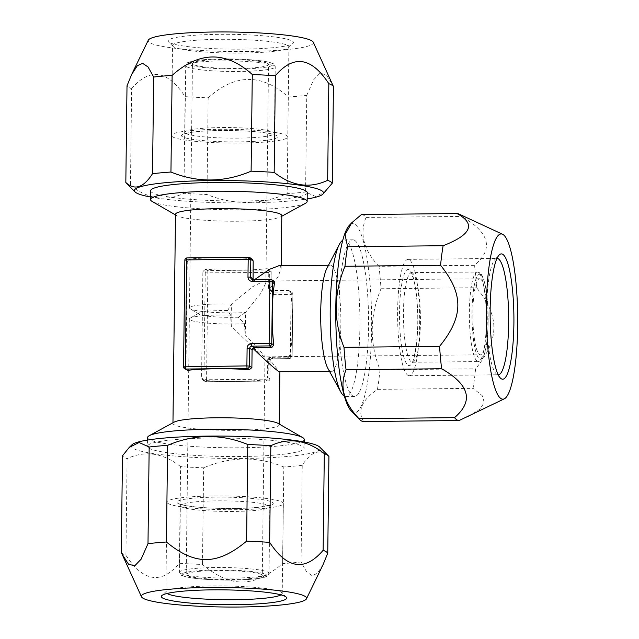 <?xml version="1.0" encoding="UTF-8"?>
<svg xmlns="http://www.w3.org/2000/svg" width="639" height="639" viewBox="0 0 639 639"><rect width="100%" height="100%" fill="white"/><g stroke="black" fill="none" stroke-linecap="round" stroke-linejoin="round"><path stroke-width="0.48" stroke-dasharray="3.19 2.4" d="M272.749 356.842A2.236 0.423 -90.6 0 1 272.35 358.814L289.93 358.623A2.236 2.236 0 0 0 292.143 356.418L272.749 356.842A4.473 4.361 121.9 0 0 268.3 361.331L268.084 379.111L206.565 379.766L207.867 273.109A2.236 0.423 89.4 0 0 207.467 270.624A2.236 2.181 -58.1 0 0 205.247 272.869L269.386 272.454L269.171 290.226A4.473 4.361 121.9 0 0 273.508 294.627L291.088 294.435L290.33 356.65A2.236 0.423 -90.6 0 1 289.93 358.623A2.236 0.423 -90.6 0 1 289.874 358.607L272.302 358.798A2.236 2.181 -58.1 0 0 270.073 361.043L267.709 359.565L268.268 357.928L269.93 357.321L287.51 357.137L290.058 355.092A53.149 10.072 89.4 0 0 290.817 292.878L289.531 290.825L288.325 290.473L270.744 290.657L269.099 289.962L278.125 276.519L281.16 268.348L280.202 266.167L278.78 265.8M269.171 290.226L270.984 289.986L271.958 291.815L269.099 289.962L268.572 288.461L270.944 289.938A2.236 2.181 121.9 0 0 273.117 292.135L290.689 291.951L288.325 290.473M327.951 368.511A53.149 10.072 -90.6 0 0 330.131 371.163A53.149 10.072 89.4 0 0 331.345 371.539A53.149 10.072 89.4 0 0 340.867 321.481A53.149 10.072 89.4 0 0 331.425 265.616A53.149 10.072 -90.6 0 0 330.211 265.249A53.149 10.072 -90.6 0 0 326.872 268.34M268.268 357.928L279.754 372.09M175.509 214.281A53.149 6.27 0.7 0 0 176.476 215.487A53.149 6.27 -179.3 0 0 176.636 215.583A53.149 6.27 -179.3 0 0 228.578 221.198A53.149 6.27 -179.3 0 0 280.649 216.853A53.149 6.27 -179.3 0 0 281.799 215.575M268.795 270.688L267.941 268.907L270.145 270.289A2.236 2.236 0 0 1 271.2 272.214L270.944 289.938L271.16 272.158A2.236 2.181 -58.1 0 0 268.987 269.962A2.236 0.423 89.4 0 1 269.386 272.454L271.2 272.214L268.795 270.688L268.572 288.461M267.941 268.907L266.95 268.692A53.149 6.27 -179.3 0 1 205.431 269.346L202.875 271.391L201.573 378.048L202.747 380.021L204.073 380.453A53.149 6.27 -179.3 0 0 265.592 379.79L267.493 377.345L269.858 378.823A2.236 2.181 121.9 0 1 267.637 381.068L206.109 381.723A2.236 2.181 121.9 0 1 203.945 379.526L206.565 379.766A2.236 0.423 -90.6 0 1 206.165 381.739A2.236 0.423 -90.6 0 1 206.109 381.723L204.073 380.453M267.709 359.565L267.493 377.345M172.961 422.77L172.953 423.425A53.149 6.27 0.7 0 0 173.92 424.631A53.149 6.27 -179.3 0 0 231.118 430.374A53.149 6.27 -179.3 0 0 279.243 424.719A53.149 6.27 -179.3 0 0 278.284 423.513A53.149 6.27 0.7 0 0 278.125 423.417M187.267 261.655L189.16 259.21L187.123 257.932A2.236 2.181 -58.1 0 0 184.895 260.177L187.267 261.655L185.965 368.312L186.82 370.093M252.006 258.979L250.68 258.547A53.149 6.27 -179.3 0 0 189.16 259.21M252.964 278.724L254.026 280.633L251.606 279.123M254.905 279.411L253.691 280.353L255.137 280.928L273.819 281.024M172.953 423.425A53.149 6.27 0.7 0 1 174.112 422.147M287.51 357.137L289.874 358.607A2.236 2.181 -58.1 0 0 292.103 356.362L290.058 355.092M291.088 294.435L292.862 294.148A2.236 2.181 -58.1 0 0 290.689 291.951A2.236 0.423 89.4 0 1 291.088 294.435M202.747 380.021L204.959 381.403A2.236 2.236 0 0 0 206.165 381.739L267.685 381.084A2.236 2.236 0 0 0 269.898 378.871L268.084 379.111A2.236 0.423 -90.6 0 1 267.685 381.084A2.236 0.423 -90.6 0 1 267.637 381.068L265.592 379.79M344.405 396.18A78.325 14.849 89.4 0 0 345.891 396.555A78.325 14.849 89.4 0 0 359.917 322.791A78.325 14.849 89.4 0 0 346.003 240.464A78.325 14.849 89.4 0 0 344.213 239.921A78.325 14.849 89.4 0 0 342.736 240.328M354.661 240.376A78.325 14.849 89.4 0 0 352.872 239.825A78.325 14.849 89.4 0 0 338.846 313.589A78.325 14.849 89.4 0 0 352.768 395.916A78.325 14.849 89.4 0 0 354.557 396.468A78.325 14.849 89.4 0 0 368.583 322.703A78.325 14.849 89.4 0 0 354.661 240.376M351.25 410.949A94.548 17.924 -90.6 0 0 352.568 412.027A94.548 17.924 89.4 0 0 371.626 329.317A94.548 17.924 89.4 0 0 354.861 224.265A94.548 17.924 -90.6 0 0 349.261 225.415M363.567 421.548C357.185 410.933 361.818 400.206 377.457 389.359A103.502 19.617 89.4 0 0 380.021 369.821C369.342 342.903 369.677 315.882 381.012 288.748A103.502 19.617 89.4 0 0 378.959 266.327L474.537 265.305C493.947 248.819 489.65 232.516 461.638 216.413A103.502 19.617 89.4 0 0 459.337 214.257A103.502 19.617 -90.6 0 0 458.738 213.937M378.959 266.327C363.647 250.145 359.35 233.85 366.059 217.436A103.502 19.617 89.4 0 0 363.759 215.279A103.502 19.617 -90.6 0 0 361.442 214.56M366.059 217.436L461.638 216.413M377.457 389.359L473.036 388.336A103.502 19.617 89.4 0 0 475.6 368.799C499.562 339.357 500.017 316.864 476.59 287.726A103.502 19.617 89.4 0 0 474.537 265.305M380.021 369.821L475.6 368.799M381.012 288.748L476.59 287.726M468.291 416.484L479.857 409.232L484.298 402.482L482.165 395.573L473.036 388.336M498.236 374.781A58.181 11.031 -90.6 0 1 496.918 374.374A58.181 11.031 89.4 0 1 496.112 373.711L500.385 378.056M407.938 375.333A58.181 11.031 89.4 0 0 409.264 375.74A58.181 11.031 89.4 0 0 419.687 320.938A58.181 11.031 89.4 0 0 409.351 259.785A58.181 11.031 89.4 0 0 408.017 259.378A58.181 11.031 89.4 0 0 397.602 314.172A58.181 11.031 89.4 0 0 407.938 375.333M496.99 258.42A58.181 11.031 89.4 0 0 494.89 259.538A58.181 11.031 89.4 0 0 486.599 316.72A58.181 11.031 89.4 0 0 496.112 373.711M480.512 279.019A38.044 7.213 89.4 0 0 479.641 278.748A38.044 7.213 89.4 0 0 472.828 314.58A38.044 7.213 89.4 0 0 479.585 354.565A38.044 7.213 89.4 0 0 480.456 354.837A38.044 7.213 89.4 0 0 487.269 319.005A38.044 7.213 89.4 0 0 480.512 279.019M264.266 356.874C260.968 354.773 249.993 344.549 231.342 326.194L230.583 315.067L227.596 310.554A28.731 3.387 -179.3 0 0 199.288 312.934A28.731 3.387 -179.3 0 0 199.272 314.268A28.731 3.387 -179.3 0 0 238.275 317.216L244.457 323.717L245.112 334.788C260.944 351.378 267.334 358.735 264.266 356.874L480.456 354.837M227.596 310.554L231.614 303.98A38.044 4.489 0.7 0 0 189.471 307.926A38.044 4.489 0.7 0 0 190.158 308.789A38.044 4.489 -179.3 0 0 190.214 308.821A38.044 4.489 -179.3 0 0 245.384 312.567L260.76 293.469L265.872 282.885L265.193 281.328L264.051 281.056L252.493 286.815L231.614 303.98A38.044 7.213 89.4 0 0 231.342 326.194M261.607 574.637A38.044 4.489 -179.3 0 0 220.663 570.523A38.044 4.489 -179.3 0 0 186.213 574.573A38.044 4.489 -179.3 0 0 186.907 575.435A38.044 4.489 -179.3 0 0 227.851 579.549A38.044 4.489 -179.3 0 0 262.294 575.499A38.044 4.489 -179.3 0 0 261.607 574.637M244.457 323.717A38.044 4.489 -179.3 0 1 190.023 319.899A38.044 4.489 0.7 0 1 189.336 319.037A38.044 4.489 0.7 0 1 190.102 318.158A38.044 4.489 0.7 0 1 230.583 315.067M245.112 334.788A38.044 7.213 -90.6 0 0 245.384 312.567L238.275 317.216M193.146 64.363A38.044 4.489 0.7 0 1 192.459 63.501A38.044 4.489 0.7 0 1 226.909 59.451A38.044 4.489 0.7 0 1 267.853 63.565A38.044 4.489 0.7 0 1 268.54 64.427A38.044 4.489 0.7 0 1 234.09 68.477A38.044 4.489 0.7 0 1 193.146 64.363M172.49 136.794A58.181 6.861 -179.3 0 0 235.112 143.08A58.181 6.861 -179.3 0 0 287.798 136.89A58.181 6.861 -179.3 0 0 286.743 135.572A58.181 6.861 -179.3 0 0 224.121 129.278A58.181 6.861 -179.3 0 0 171.436 135.468A58.181 6.861 -179.3 0 0 172.49 136.794M172.538 45.481A58.181 6.861 0.7 0 0 172.937 46.296A58.181 6.861 0.7 0 0 173.592 46.799A58.181 6.861 -179.3 0 0 232.756 53.069A58.181 6.861 -179.3 0 0 288.477 47.709A58.181 6.861 -179.3 0 0 288.9 46.895A58.181 6.861 -179.3 0 0 287.846 45.577A58.181 6.861 0.7 0 0 225.224 39.291A58.181 6.861 0.7 0 0 172.538 45.481L171.436 135.468M169.247 42.406A62.662 7.388 0.7 0 1 168.552 41.862A62.662 7.388 0.7 0 1 221.15 34.322A62.662 7.388 0.7 0 1 292.295 41.088A62.662 7.388 -179.3 0 1 292.974 43.38A62.662 7.388 -179.3 0 1 232.963 49.155A62.662 7.388 -179.3 0 1 169.247 42.406M313.278 42.214A82.631 9.745 -179.3 0 1 240.847 51.543A82.631 9.745 -179.3 0 1 149.646 42.613A82.631 9.745 0.7 0 1 148.28 40.193M126.266 183.042A103.502 12.213 0.7 0 0 127.433 183.936A103.502 12.213 -179.3 0 0 130.452 185.366L131.626 88.709A103.502 12.213 -179.3 0 1 128.607 87.271A103.502 12.213 0.7 0 1 127.009 85.826M131.626 88.709C149.678 67.375 167.506 70.018 185.11 96.633A103.502 12.213 -179.3 0 0 208.162 97.847L206.98 194.512C233.578 205.359 260.297 205.071 287.151 193.649A103.502 12.213 -179.3 0 0 305.578 191.988L315.562 196.485L325.331 191.764M185.11 96.633L183.928 193.29A103.502 12.213 -179.3 0 0 206.98 194.512M208.162 97.847C235.08 73.597 261.798 73.317 288.325 96.992A103.502 12.213 -179.3 0 0 306.76 95.323L305.578 191.988M288.325 96.992L287.151 193.649M150.54 197.02A94.548 11.151 -179.3 0 0 307.183 198.937M130.452 185.366C148.144 199.144 165.972 201.788 183.928 193.29M306.76 95.323L313.629 79.811L320.003 73.181L326.225 74.779L332.791 85.067M307.255 192.69A78.325 9.242 0.7 0 1 236.334 201.021A78.325 9.242 0.7 0 1 152.042 192.555A78.325 9.242 0.7 0 1 150.62 190.773M305.45 203.33A78.325 9.242 0.7 0 1 228.722 209.736A78.325 9.242 0.7 0 1 152.162 201.461M168.009 503.428A58.181 6.861 0.7 0 1 166.955 502.11A58.181 6.861 0.7 0 1 219.64 495.92A58.181 6.861 0.7 0 1 282.262 502.206A58.181 6.861 0.7 0 1 283.317 503.532A58.181 6.861 0.7 0 1 230.631 509.722A58.181 6.861 0.7 0 1 168.009 503.428M167.019 593.487A58.181 6.861 -179.3 0 1 166.915 593.423A58.181 6.861 0.7 0 1 165.86 592.105A58.181 6.861 0.7 0 1 166.284 591.291A58.181 6.861 0.7 0 1 221.997 585.931A58.181 6.861 0.7 0 1 281.168 592.201A58.181 6.861 -179.3 0 1 281.815 592.704L286.208 597.138M281.024 594.885A58.181 6.861 -179.3 0 0 282.214 593.519A58.181 6.861 -179.3 0 0 281.815 592.704M121.306 552.455A103.502 12.213 0.7 0 0 122.912 553.901A103.502 12.213 -179.3 0 0 125.931 555.339L127.105 458.682A103.502 12.213 -179.3 0 1 124.086 457.244A103.502 12.213 0.7 0 1 122.488 455.799M323.094 564.564L317.431 573.279L312.151 575.675L306.72 572.041L301.057 561.961A103.502 12.213 -179.3 0 1 282.63 563.622C253.443 587.808 231.254 588.231 202.459 564.477A103.502 12.213 -179.3 0 1 179.407 563.263C161.355 584.597 143.527 581.961 125.931 555.339M328.925 456.518C320.163 448.306 311.273 451.238 302.239 465.296L301.057 561.961M282.63 563.622L283.812 466.965A103.502 12.213 -179.3 0 0 302.239 465.296M179.407 563.263L180.589 466.606A103.502 12.213 -179.3 0 0 203.641 467.82L202.459 564.477M283.812 466.965C257.213 456.11 230.487 456.398 203.641 467.82M180.589 466.606C162.889 452.827 145.061 450.183 127.105 458.682M131.961 444.8A94.548 11.151 0.7 0 0 132.984 448.266A94.548 11.151 -179.3 0 0 240.328 458.467A94.548 11.151 -179.3 0 0 319.708 447.092M148.919 448.091A78.325 9.242 -179.3 0 0 233.211 456.558A78.325 9.242 -179.3 0 0 304.132 448.227A78.325 9.242 -179.3 0 0 302.718 446.445A78.325 9.242 -179.3 0 0 218.418 437.979A78.325 9.242 -179.3 0 0 147.497 446.31A78.325 9.242 -179.3 0 0 148.919 448.091M147.601 437.547A78.325 9.242 -179.3 0 0 149.023 439.328A78.325 9.242 -179.3 0 0 233.323 447.795A78.325 9.242 -179.3 0 0 304.244 439.464M289.531 290.825L291.847 292.271A2.236 2.236 0 0 1 292.902 294.196L292.143 356.418L292.862 294.148L290.817 292.878M201.573 378.048L203.945 379.526L205.247 272.869L202.875 271.391M185.965 368.312L183.593 366.842L184.895 260.177M270.073 361.043L269.898 378.871L270.073 361.043M268.3 361.331L270.113 361.099C269.946 360.116 270.696 359.358 272.35 358.814A2.236 0.423 -90.6 0 1 272.302 358.798L269.93 357.321M273.508 294.627A2.236 0.423 89.4 0 0 273.117 292.135L270.744 290.657M272.709 280.737L270.241 279.259M252.669 279.451A2.236 2.181 121.9 0 0 252.764 279.451L255.137 280.928M205.431 269.346L207.467 270.624L268.987 269.962L266.95 268.692M250.68 258.547L248.539 257.277M409.224 269.786A48.117 9.122 89.4 0 0 399.527 311.872A48.117 9.122 89.4 0 0 408.057 365.332A48.117 9.122 -90.6 0 0 417.754 323.238A48.117 9.122 -90.6 0 0 409.224 269.786M412.482 273.085A44.754 8.483 89.4 0 0 411.46 272.765A44.754 8.483 89.4 0 0 403.441 314.915A44.754 8.483 89.4 0 0 411.396 361.962A44.754 8.483 -90.6 0 0 412.419 362.273L478.331 361.57A44.754 8.483 -90.6 0 1 477.309 361.259A44.754 8.483 89.4 0 1 469.361 314.212A44.754 8.483 89.4 0 1 477.373 272.062A44.754 8.483 89.4 0 1 478.395 272.374A44.754 8.483 -90.6 0 1 486.351 319.42A44.754 8.483 -90.6 0 1 478.331 361.57L481.343 360.196L482.772 358.239C485.161 353.71 486.782 345.619 487.645 333.981C488.779 315.402 487.94 299.028 485.129 284.842C483.539 277.821 481.678 273.772 479.554 272.701L477.373 272.062L410.725 272.581L413.129 277.677C415.158 284.251 416.556 293.724 417.315 306.081C419.799 334.74 413.233 365.452 411.692 362.481L412.419 362.273A44.754 8.483 -90.6 0 0 420.438 320.123A44.754 8.483 -90.6 0 0 412.482 273.085M480.568 274.57A42.517 8.059 89.4 0 0 471.997 311.768A42.517 8.059 89.4 0 0 479.538 359.014A42.517 8.059 89.4 0 0 488.108 321.816A42.517 8.059 89.4 0 0 480.568 274.57M188.753 64.411A42.517 5.016 0.7 0 1 222.444 58.94A42.517 5.016 0.7 0 1 272.246 63.517A42.517 5.016 0.7 0 1 238.555 68.988A42.517 5.016 0.7 0 1 188.753 64.411M186.532 66.656A44.754 5.28 0.7 0 1 185.717 65.641A44.754 5.28 0.7 0 1 226.246 60.881A44.754 5.28 0.7 0 1 274.419 65.713A44.754 5.28 -179.3 0 1 275.225 66.736A44.754 5.28 -179.3 0 1 234.697 71.496A44.754 5.28 -179.3 0 1 186.532 66.656M185.717 133.319A44.754 5.28 -179.3 0 0 233.882 138.152A44.754 5.28 -179.3 0 0 274.411 133.391A44.754 5.28 -179.3 0 0 273.604 132.377A44.754 5.28 0.7 0 0 225.431 127.536A44.754 5.28 0.7 0 0 184.903 132.297L185.717 65.641L187.099 63.133C186.372 62.846 192.882 60.018 210.063 59.299C226.422 58.556 242.029 58.892 256.87 60.322C270.457 61.687 273.827 63.916 273.404 63.836L275.225 66.736L274.411 133.391L275.121 135.188C275.249 135.236 273.963 134.094 263.867 132.656C254.546 131.434 243.211 130.723 229.856 130.532C211.357 130.388 197.491 131.171 188.257 132.872L184.12 134.102L184.903 132.297A44.754 5.28 0.7 0 0 185.717 133.319M182.379 136.69A48.117 5.679 0.7 0 1 220.503 130.5A48.117 5.679 0.7 0 1 276.855 135.676A48.117 5.679 -179.3 0 1 238.73 141.866A48.117 5.679 -179.3 0 1 182.379 136.69M182.506 575.483A42.517 5.016 -179.3 0 0 232.308 580.06A42.517 5.016 -179.3 0 0 266 574.589A42.517 5.016 -179.3 0 0 216.198 570.012A42.517 5.016 -179.3 0 0 182.506 575.483M180.342 573.287A44.754 5.28 -179.3 0 0 228.506 578.119A44.754 5.28 -179.3 0 0 269.035 573.359A44.754 5.28 -179.3 0 0 268.228 572.344A44.754 5.28 0.7 0 0 220.056 567.504A44.754 5.28 0.7 0 0 179.527 572.264L181.356 575.164C180.502 575.076 186.029 577.952 203.21 579.166C219.832 580.356 235.719 580.396 250.863 579.293C264.171 578.279 267.901 576.09 267.669 575.859L269.035 573.359L269.85 506.703A44.754 5.28 -179.3 0 0 269.043 505.681A44.754 5.28 0.7 0 0 220.87 500.848A44.754 5.28 0.7 0 0 180.342 505.609L179.527 572.264A44.754 5.28 0.7 0 0 180.342 573.287M181.156 506.623A44.754 5.28 0.7 0 1 180.342 505.609L179.607 503.788L184.479 505.281C193.944 507.142 207.683 508.205 225.703 508.476C239.345 508.596 250.815 508.133 260.105 507.086L270.632 504.898L269.85 506.703A44.754 5.28 -179.3 0 1 229.321 511.464A44.754 5.28 -179.3 0 1 181.156 506.623M177.898 503.324A48.117 5.679 -179.3 0 0 234.249 508.5A48.117 5.679 -179.3 0 0 272.374 502.31A48.117 5.679 0.7 0 0 216.022 497.134A48.117 5.679 0.7 0 0 177.898 503.324M329.612 371.555L331.345 371.539M281.184 265.768L281.152 268.348M279.251 424.072L279.243 424.719M328.478 265.265L330.211 265.249M344.213 239.921L352.872 239.825M345.891 396.555L354.557 396.468M409.264 375.74L498.252 374.781M408.017 259.378L497.006 258.42M264.051 281.064L479.641 278.748M189.336 319.037L186.213 574.573M264.961 357.049L262.294 575.499M199.288 312.934L190.102 318.158M199.272 314.268L190.214 308.821M189.471 307.926L192.459 63.501M265.872 282.885L268.54 64.427M288.9 46.895L287.798 136.89M172.937 46.296L168.552 41.862M288.477 47.709L292.974 43.38M280.649 216.853L281.791 216.23M176.636 215.583L175.501 214.928M165.86 592.105L166.955 502.11M282.214 593.519L283.317 503.532M166.284 591.291L161.787 595.62M304.212 441.98L304.132 448.227M147.577 440.063L147.497 446.31M494.89 259.538L499.067 255.105"/><path stroke-width="0.96" d="M184.895 260.177L186.668 259.889L185.366 366.546A2.236 0.423 89.4 0 0 185.765 369.038A2.236 2.181 121.9 0 1 183.593 366.842L246.886 365.891L247.101 348.111A4.473 4.361 -58.1 0 1 251.55 343.622L269.131 343.439L269.89 281.216A2.236 0.423 -90.6 0 1 270.289 279.243A2.236 2.236 0 0 1 271.503 279.586L273.819 281.024L274.554 282.734A53.149 10.072 89.4 0 0 273.796 344.948L271.894 347.4L269.53 345.923A2.236 2.181 -58.1 0 0 271.751 343.678L272.51 281.456A2.236 2.181 -58.1 0 0 270.345 279.259A2.236 0.423 -90.6 0 0 270.289 279.243L252.717 279.435A2.236 0.423 -90.6 0 1 252.764 279.451L270.241 279.259M329.612 371.555L278.916 371.714C273.915 368.032 265.233 360.236 252.86 348.319L252.093 349.829L251.878 367.609L249.33 369.654A53.149 6.27 -179.3 0 0 187.802 370.308L184.607 368.711A2.236 2.236 0 0 1 183.553 366.786L184.855 260.129A2.236 2.236 0 0 1 187.067 257.916A2.236 0.423 -90.6 0 1 187.123 257.932L248.539 257.277M281.184 265.768L281.799 215.575A53.149 6.27 -179.3 0 0 280.841 214.369A53.149 6.27 0.7 0 0 223.634 208.626A53.149 6.27 0.7 0 0 175.509 214.281L172.961 422.77M252.669 279.451A2.236 2.181 121.9 0 1 250.592 277.246L250.815 259.474A2.236 2.181 -58.1 0 0 249.801 257.597L252.006 258.979L253.18 260.952L253.084 279.427M278.78 265.8L269.706 269.227L254.905 279.411M149.302 435.67L174.112 422.147A53.149 6.27 0.7 0 1 226.174 417.802A53.149 6.27 0.7 0 1 278.125 423.417L302.59 437.539A78.325 9.242 -179.3 0 0 226.038 429.264A78.325 9.242 -179.3 0 0 149.302 435.67A78.325 9.242 -179.3 0 0 147.601 437.547L147.577 440.063M187.802 370.308L185.765 369.038L247.285 368.376A2.236 0.423 89.4 0 1 246.886 365.891L249.506 366.131A2.236 2.181 121.9 0 1 247.285 368.376L249.33 369.654M271.894 347.4L254.322 347.584L252.86 348.319M249.801 257.597A2.236 2.181 -58.1 0 0 248.643 257.277A2.236 0.423 -90.6 0 0 248.595 257.261L187.067 257.916A2.236 0.423 -90.6 0 0 186.668 259.889L248.188 259.234A2.236 0.423 -90.6 0 1 248.595 257.261A2.236 2.236 0 0 1 249.801 257.597M273.796 344.948L271.751 343.678L269.131 343.439A2.236 0.423 89.4 0 0 269.53 345.923L251.95 346.106A2.236 2.181 -58.1 0 0 249.729 348.359L249.506 366.131L251.878 367.609M340.875 392.106L327.951 368.511A53.149 10.072 -90.6 0 1 320.706 318.502A53.149 10.072 -90.6 0 1 326.872 268.34L339.293 244.481A78.325 14.849 89.4 0 0 330.203 318.398A78.325 14.849 89.4 0 0 340.875 392.106A78.325 14.849 89.4 0 0 344.101 396.012A78.325 14.849 89.4 0 0 344.405 396.18M342.736 240.328A78.325 14.849 89.4 0 0 339.293 244.481M359.805 419.639A103.502 19.617 -90.6 0 1 358.942 418.665L454.521 417.642A103.502 19.617 -90.6 0 0 456.821 419.799A103.502 19.617 89.4 0 0 459.145 420.526L363.567 421.548A103.502 19.617 89.4 0 1 361.251 420.821A103.502 19.617 -90.6 0 1 359.805 419.639L351.25 410.949A94.548 17.924 -90.6 0 1 335.794 318.342A94.548 17.924 -90.6 0 1 349.261 225.415L351.498 223.043M358.942 418.665C343.638 402.49 339.333 386.196 346.042 369.773A103.502 19.617 -90.6 0 1 343.99 347.352C333.31 320.458 333.638 293.437 344.98 266.279A103.502 19.617 -90.6 0 1 347.552 246.742L345.076 234.609L351.762 222.771L361.442 214.56L457.013 213.53A103.502 19.617 -90.6 0 1 458.738 213.937L502.55 234.249A82.631 15.663 -90.6 0 1 503.021 234.513A82.631 15.663 89.4 0 1 517.694 317.639A82.631 15.663 89.4 0 1 504.315 398.832L459.145 420.526M344.98 266.279L440.559 265.257A103.502 19.617 -90.6 0 1 443.123 245.719C471.47 234.697 476.103 223.969 457.013 213.53M347.552 246.742L443.123 245.719M346.042 369.773L441.621 368.751A103.502 19.617 -90.6 0 1 439.568 346.33C463.714 316.68 463.81 294.196 440.559 265.257M343.99 347.352L439.568 346.33M502.55 234.249A82.631 15.663 -90.6 0 0 486.359 308.038A82.631 15.663 -90.6 0 0 501.016 398.6A82.631 15.663 89.4 0 0 504.315 398.832M454.521 417.642C473.906 401.028 469.601 384.734 441.621 368.751M502.781 254.338A62.662 11.877 -90.6 0 1 513.892 323.957A62.662 11.877 -90.6 0 1 501.264 378.775A62.662 11.877 89.4 0 1 500.385 378.056A62.662 11.877 89.4 0 1 490.145 316.68A62.662 11.877 89.4 0 1 499.067 255.105A62.662 11.877 89.4 0 1 502.781 254.338M496.99 258.42A58.181 11.031 89.4 0 1 497.006 258.42A58.181 11.031 89.4 0 1 498.332 258.827A58.181 11.031 -90.6 0 1 508.676 319.987A58.181 11.031 -90.6 0 1 498.252 374.781A58.181 11.031 -90.6 0 1 498.236 374.781M172.131 75.378A103.502 12.213 0.7 0 0 153.695 77.039L148.072 66.999L142.633 63.333L137.345 65.697L131.666 74.436L148.28 40.193A82.631 9.745 0.7 0 1 225.248 31.95A82.631 9.745 0.7 0 1 311.896 40.872A82.631 9.745 -179.3 0 1 313.278 42.214L333.446 86.545L332.272 183.201A103.502 12.213 -179.3 0 0 330.667 181.756A103.502 12.213 0.7 0 0 327.647 180.318C309.675 188.817 291.855 186.173 274.171 172.394L275.353 75.737A103.502 12.213 0.7 0 0 252.293 74.523C225.966 50.84 199.24 51.128 172.131 75.378L170.948 172.035A103.502 12.213 0.7 0 0 152.513 173.704C143.479 187.762 134.581 190.694 125.827 182.482A103.502 12.213 0.7 0 0 126.266 183.042L135.053 191.908A94.548 11.151 0.7 0 1 214.424 180.533A94.548 11.151 0.7 0 1 321.768 190.734A94.548 11.151 -179.3 0 1 322.799 194.2L332.272 183.201M275.353 75.737C293.533 54.427 311.361 57.071 328.829 83.661A103.502 12.213 0.7 0 1 331.849 85.099A103.502 12.213 -179.3 0 1 333.446 86.545M131.666 74.436L127.009 85.826L125.827 182.482M328.829 83.661L327.647 180.318M252.293 74.523L251.111 171.18A103.502 12.213 0.7 0 1 274.171 172.394M153.695 77.039L152.513 173.704M251.111 171.18C224.241 182.602 197.523 182.89 170.948 172.035M150.54 197.02A94.548 11.151 -179.3 0 1 136.107 192.73A94.548 11.151 0.7 0 1 135.053 191.908M307.183 198.937A94.548 11.151 -179.3 0 0 322.799 194.2M175.501 214.928L152.162 201.461A78.325 9.242 0.7 0 1 151.93 201.317A78.325 9.242 0.7 0 1 150.516 199.536L150.62 190.773A78.325 9.242 0.7 0 1 221.541 182.442A78.325 9.242 0.7 0 1 305.841 190.909A78.325 9.242 0.7 0 1 307.255 192.69L307.151 201.453A78.325 9.242 0.7 0 1 305.45 203.33L281.791 216.23M150.516 199.536A78.325 9.242 0.7 0 1 221.437 191.205A78.325 9.242 0.7 0 1 305.73 199.672A78.325 9.242 0.7 0 1 307.151 201.453M167.019 593.487A58.181 6.861 -179.3 0 0 223.954 599.678A58.181 6.861 -179.3 0 0 281.024 594.885M162.466 597.912A62.662 7.388 -179.3 0 0 233.602 604.678A62.662 7.388 -179.3 0 0 286.208 597.138A62.662 7.388 -179.3 0 0 285.505 596.594A62.662 7.388 0.7 0 0 221.789 589.845A62.662 7.388 0.7 0 0 161.787 595.62A62.662 7.388 0.7 0 0 162.466 597.912M141.483 596.786A82.631 9.745 0.7 0 0 142.856 598.128A82.631 9.745 -179.3 0 0 229.505 607.05A82.631 9.745 -179.3 0 0 306.472 598.807A82.631 9.745 -179.3 0 0 305.115 596.387A82.631 9.745 0.7 0 0 213.905 587.457A82.631 9.745 0.7 0 0 141.483 596.786L121.961 553.933L128.495 564.181L134.709 565.834L141.075 559.261L147.992 543.677L149.175 447.012A103.502 12.213 0.7 0 1 167.61 445.351C194.48 433.929 221.198 433.641 247.772 444.488A103.502 12.213 0.7 0 1 270.832 445.71C288.796 437.22 306.624 439.856 324.308 453.634A103.502 12.213 0.7 0 1 327.328 455.064A103.502 12.213 -179.3 0 1 328.486 455.958A103.502 12.213 -179.3 0 1 328.925 456.518L327.751 553.174A103.502 12.213 -179.3 0 0 326.146 551.729A103.502 12.213 0.7 0 0 323.126 550.291L324.308 453.634M327.751 553.174L323.094 564.564L306.472 598.807M121.961 553.933L121.306 552.455L122.488 455.799L129.198 447.452L139.086 442.515L149.175 447.012M147.992 543.677A103.502 12.213 0.7 0 1 166.428 542.008L167.61 445.351M166.428 542.008C195.031 565.579 217.212 565.523 246.59 541.153A103.502 12.213 0.7 0 1 269.65 542.367L270.832 445.71M246.59 541.153L247.772 444.488M328.486 455.958L319.708 447.092A94.548 11.151 -179.3 0 0 318.645 446.27A94.548 11.151 0.7 0 0 222.508 436.078A94.548 11.151 0.7 0 0 131.961 444.8L129.421 447.236M269.65 542.367C287.119 568.974 304.939 571.609 323.126 550.291M304.212 441.98L304.244 439.464A78.325 9.242 -179.3 0 0 302.822 437.683A78.325 9.242 -179.3 0 0 302.59 437.539M274.554 282.734L272.51 281.456L269.89 281.216L252.317 281.408A4.473 4.361 -58.1 0 1 247.972 277.007L248.188 259.234L250.815 259.474L253.18 260.952M252.093 349.829L249.729 348.359L247.101 348.111M254.322 347.584L251.95 346.106A2.236 0.423 89.4 0 1 251.55 343.622M247.972 277.007L250.592 277.246L252.964 278.724M252.317 281.408A2.236 0.423 -90.6 0 1 252.717 279.435L251.606 279.123M279.89 372.09L279.251 424.072M278.612 265.8L328.478 265.265"/></g></svg>
